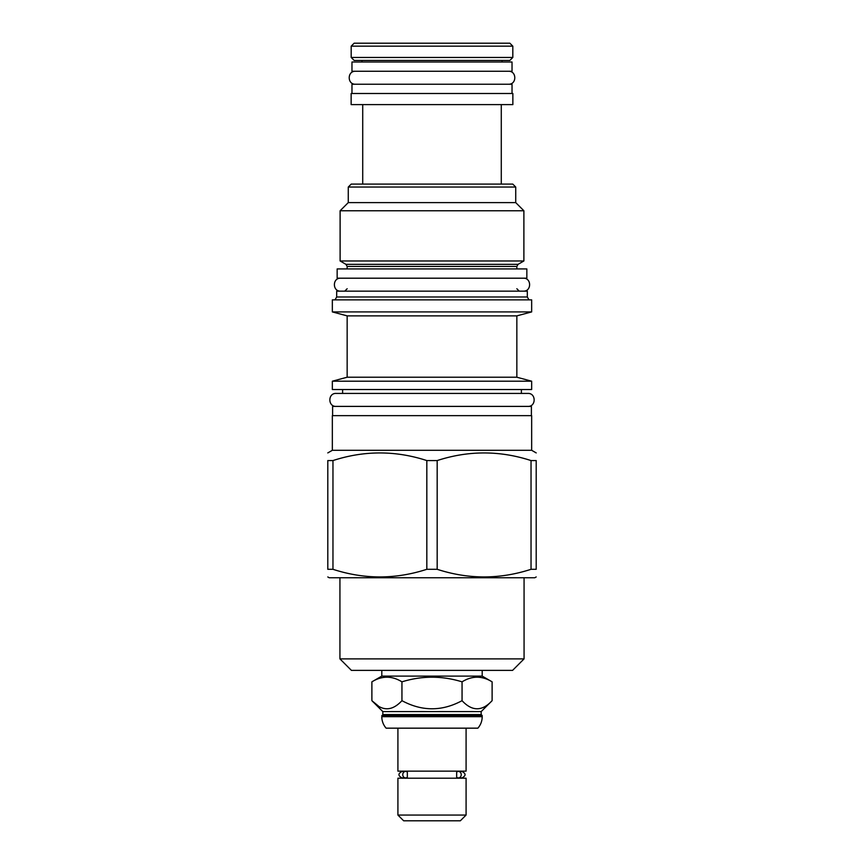 <?xml version="1.0" encoding="UTF-8"?>
<svg xmlns="http://www.w3.org/2000/svg" width="864" height="864" viewBox="0 0 864 864"><rect width="100%" height="100%" fill="white"/><g stroke="black" fill="none" stroke-linecap="round" stroke-linejoin="round"><path stroke-width="1.3" d="M458.384 771.433A3.24 2.862 -90 0 1 458.384 777.913A3.24 2.862 -90 0 1 456.667 777.265L456.667 772.081A3.24 2.862 -90 0 1 458.384 771.433L461.916 771.433L459.972 771.152M407.333 777.265L407.333 772.081A3.24 2.862 90 0 0 402.754 774.673A3.24 2.862 90 0 0 407.333 777.265M405.616 777.913L402.084 777.913L404.028 778.194M458.384 777.913L461.916 777.913L459.972 778.194M404.028 771.152L402.084 771.433C397.904 773.593 397.904 775.753 402.084 777.913M397.915 778.194L466.085 778.194L466.085 815.054L397.915 815.054L397.915 778.194M397.915 815.054L403.661 820.8L460.339 820.8L466.085 815.054M397.915 728.168L397.915 771.152L466.085 771.152L466.085 728.168M381.802 715.576L482.198 715.576L482.198 716.688A17.41 17.41 0 0 1 477.878 728.168L386.122 728.168A17.41 17.41 0 0 1 381.802 716.688L382.817 714.56L481.183 714.56L481.183 711.59L382.817 711.59L371.887 700.672L378.259 705.91M482.198 715.576L481.183 714.56M382.817 714.56L382.817 711.59M482.198 676.112L492.113 681.836L492.113 700.672C482.09 711.482 472.068 711.482 462.056 700.672C442.022 711.482 421.978 711.482 401.944 700.672C391.932 711.482 381.91 711.482 371.887 700.672L371.887 681.836L381.802 676.112L482.198 676.112L482.198 670.378M492.113 700.672L481.183 711.59M492.113 681.836C482.09 675.659 472.068 675.659 462.056 681.836C442.022 675.659 421.978 675.659 401.944 681.836C391.932 675.659 381.91 675.659 371.887 681.836M401.944 681.836L401.944 700.672M381.802 676.112L381.802 670.378M512.59 670.378L351.41 670.378L339.93 658.886L524.07 658.886L512.59 670.378M327.802 576.947L329.184 577.746L534.816 577.746L536.198 576.947M426.827 569.3L437.173 569.3C468.461 579.463 499.748 579.463 531.036 569.3L536.198 569.3C536.198 579.463 536.198 579.463 536.198 569.3C536.198 579.463 536.198 579.463 536.198 569.3L536.198 460.566L531.036 460.566C499.748 450.403 468.461 450.403 437.173 460.566L426.827 460.566L426.827 569.3C395.539 579.463 364.252 579.463 332.964 569.3L327.802 569.3C327.802 579.463 327.802 579.463 327.802 569.3C327.802 579.463 327.802 579.463 327.802 569.3L327.802 460.566C327.802 450.403 327.802 450.403 327.802 460.566C327.802 450.403 327.802 450.403 327.802 460.566L332.964 460.566L332.964 569.3M332.338 450.295L332.338 415.649L531.662 415.649L531.662 450.295L332.338 450.295L327.802 452.909M536.198 460.566C536.198 450.403 536.198 450.403 536.198 460.566C536.198 450.403 536.198 450.403 536.198 460.566M437.173 460.566L437.173 569.3M426.827 460.566C395.539 450.403 364.252 450.403 332.964 460.566M332.608 415.649L332.608 406.393L531.392 406.393L531.392 415.649M332.338 389.534L531.662 389.534L531.662 381.197L332.338 381.197L332.338 389.534M347.155 377.222L347.155 315.878L516.845 315.878L516.845 377.222L347.155 377.222L332.338 381.197M516.845 315.878L531.662 311.915L332.338 311.915L347.155 315.878M531.662 311.915L531.662 299.873L332.338 299.873L332.338 311.915M527.31 296.978L527.31 291.157L336.69 291.157L336.69 296.978L527.31 296.978L528.984 299.873M337.154 278.197L526.846 278.197L526.846 268.931L337.154 268.931L337.154 278.197M345.946 264.341L340.114 260.971L523.886 260.971L518.054 264.341L345.946 264.341L347.155 266.436L347.155 268.931M515.732 187.045L348.268 187.045L351.227 184.086L512.773 184.086L515.732 187.045L515.732 202.608L523.886 210.762L340.114 210.762L340.114 260.971M348.268 187.045L348.268 202.608L515.732 202.608M362.718 184.086L362.718 104.609M501.282 184.086L501.282 104.609M351.14 104.609L512.86 104.609L512.86 93.496L351.14 93.496L351.14 104.609M351.972 93.496L351.972 84.229L512.028 84.229L512.028 93.496M351.972 71.269L512.028 71.269L512.028 62.003L351.972 62.003L351.972 71.269M361.973 62.003L361.973 60.426M502.027 62.003L502.027 60.426M531.036 460.566L531.036 569.3M462.056 681.836L462.056 700.672M512.816 46.159L509.857 43.2L354.143 43.2L351.184 46.159L512.816 46.159L512.816 57.467L351.184 57.467L351.184 46.159M512.816 57.467L509.857 60.426L354.143 60.426L351.184 57.467M340.675 278.197C332.305 277.798 332.305 291.557 340.675 291.157M523.325 278.197C531.695 277.798 531.695 291.557 523.325 291.157M521.381 389.534L521.381 393.422L527.872 393.422L336.128 393.422C327.769 393.023 327.769 406.793 336.128 406.393M527.872 393.422C536.231 393.023 536.231 406.793 527.872 406.393M336.128 393.422L342.619 393.422L342.619 389.534M355.493 71.269C347.123 70.87 347.123 84.629 355.493 84.229M508.507 71.269C516.877 70.87 516.877 84.629 508.507 84.229M482.198 716.688L381.802 716.688M518.054 264.341L516.845 266.436L347.155 266.436M405.616 771.433L402.084 771.433M461.916 777.913C466.096 775.753 466.096 773.593 461.916 771.433M339.93 577.746L339.93 658.886M524.07 577.746L524.07 658.886M531.662 450.295L536.198 452.909M516.845 377.222L531.662 381.197M336.69 296.978L335.016 299.873M347.155 288.749L344.747 291.157M516.845 266.436L516.845 268.931M523.886 210.762L523.886 260.971M348.268 202.608L340.114 210.762M516.845 288.749L519.253 291.157"/></g></svg>
